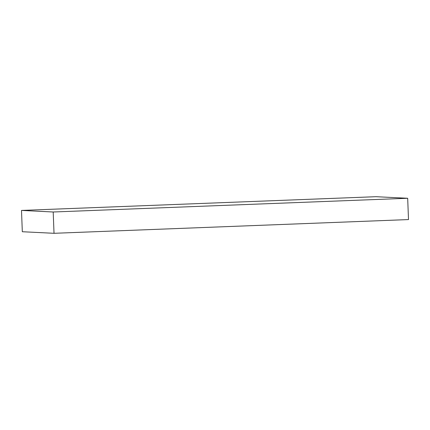 <?xml version="1.0" encoding="UTF-8"?>
<svg xmlns="http://www.w3.org/2000/svg" width="430" height="430" viewBox="0 0 430 430"><rect width="100%" height="100%" fill="white"/><g stroke="black" fill="none" stroke-linecap="round" stroke-linejoin="round"><path stroke-width="0.64" d="M21.5 210.426L22.317 231.732L54.019 233.302L408.5 219.574L407.683 198.268L375.981 196.698L21.5 210.426L53.196 211.995L54.019 233.302M53.196 211.995L407.683 198.268"/></g></svg>
